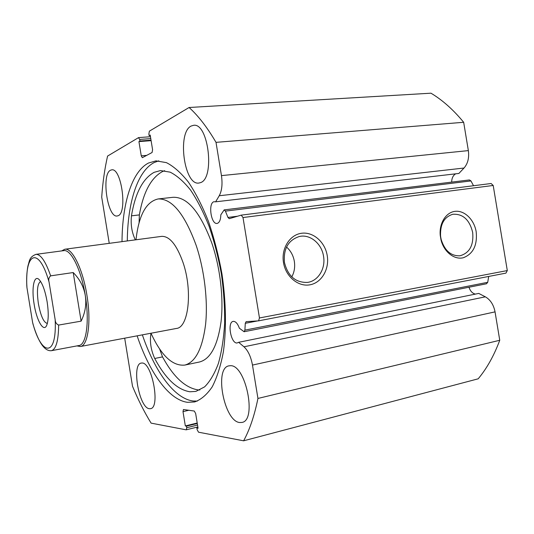 <?xml version="1.0" encoding="UTF-8"?>
<svg xmlns="http://www.w3.org/2000/svg" width="534" height="534" viewBox="0 0 534 534"><rect width="100%" height="100%" fill="white"/><g stroke="black" fill="none" stroke-linecap="round" stroke-linejoin="round"><path stroke-width="0.8" d="M495.045 311.869L252.475 365.069L257.942 398.444L499.751 340.271L495.045 311.869C493.63 304.754 490.392 299.734 485.339 296.824L478.744 293.42L238.631 342.314L237.009 343.002C230.862 343.616 227.057 322.055 233.191 321.388L233.465 321.355C235.761 321.448 237.737 323.744 239.386 328.23L244.091 331.734L244.899 330.139L245.286 323.29L246.114 321.662L258.556 320.854L259.457 317.97L507.3 270.564L505.945 273.121L258.556 320.854M475.367 294.107C472.416 293.393 470.287 291.097 468.979 287.232M150.768 138.593L139.668 139.434L139.928 141.016L138.933 141.597L141.256 155.835L142.318 157.69L152.077 152.51L152.584 149.707L150.188 135.029L149.133 135.643L148.866 134.014L149.36 131.17L189.089 107.501C198.261 115.751 207.232 127.366 216.01 142.351L221.456 175.619C222.645 184.05 221.91 190.758 219.234 195.751L215.636 201.819L213.894 201.732C207.946 203.26 211.097 224.687 217.071 223.419L217.425 223.346C219.561 222.458 220.696 219.621 220.822 214.822L224.167 209.889L225.415 211.117L227.951 217.431L237.63 216.203M455.682 173.824C453.119 175.332 451.777 178.096 451.657 182.114M327.229 255.606C329.545 269.163 321.581 282.833 309.9 284.822C298.252 287.018 285.703 276.619 283.494 262.588C281.104 248.584 289.688 234.82 301.436 233.285C313.151 231.542 325.086 242.029 327.229 255.606M284.442 262.461C287.886 276.085 295.542 282.733 307.417 282.406C318.164 281.171 325.793 268.555 323.531 256.227C321.708 243.624 310.1 233.972 299.407 236.482C288.32 240.06 283.327 248.724 284.442 262.461M476.194 231.843C477.449 245.3 473.164 253.93 463.338 257.735C454.307 260.065 443.941 251.928 441.017 239.94L440.256 235.501C438.988 223.152 446.137 211.998 455.502 211.297C464.854 210.443 474.279 219.921 476.194 231.843M440.777 237.517L441.217 239.666C444.775 250.773 451.03 256.153 459.988 255.786C469.586 253.029 473.818 245.239 472.677 232.423C469.56 219.761 462.951 213.707 452.845 214.267C444.275 216.904 440.176 224.046 440.537 235.701L440.777 237.517M291.791 276.872C294.347 272.153 295.195 266.98 294.334 261.353C293.306 255.526 290.703 250.76 286.531 247.048M197.353 401.087L193.208 401.007C174.197 398.758 154.613 371.023 142.364 334.858M127.299 240.934C127.613 203.227 137.285 171.08 154.266 162.51L158.805 160.834M122.012 241.642C122.239 203.828 131.724 171.601 148.499 163.03L155.988 160.861L166.401 162.63C173.717 166.354 181.066 172.876 188.462 182.187C195.718 193.048 202.406 206.177 208.52 221.583C214.127 238.017 218.606 255.466 221.964 273.929C226.056 301.777 226.503 328.917 223.406 351.606C220.742 365.77 217.018 377.511 212.218 386.836C206.945 394.606 201.098 399.639 194.663 401.942L187.561 402.322C168.744 399.999 149.32 372.131 137.131 335.846M117.934 215.783L117.16 215.983C107.514 218.092 101.126 174.338 110.505 170.219L111.719 169.845C121.518 167.623 127.666 213.386 117.934 215.783M149.373 408.71C139.14 408.056 131.324 364.115 141.23 363.08L141.924 363.02C151.943 361.912 160.627 407.682 150.541 408.67L149.373 408.71M200.41 182.661L198.848 183.049C184.21 185.719 176.968 132.592 191.145 126.037L193.602 125.303C208.54 122.613 215.102 178.743 200.41 182.661M239.653 422.534C224.033 421.213 214.041 367.899 228.952 365.843L230.354 365.717C245.607 364.315 257.221 420.278 242.015 422.427L239.653 422.534M189.089 107.501L430.971 93.19C442.446 100.052 453.346 109.75 463.666 122.286L468.358 150.608C469.299 157.79 467.857 163.598 464.026 168.03L458.893 173.443L215.636 201.819M224.167 209.889L469.419 179.945L470.955 180.933L473.531 185.732M493.202 185.472L243.003 217.538L241.234 215.135L491.1 183.509L493.202 185.472L507.3 270.564M244.899 330.139L487.729 282.299L488.697 276.445M487.729 282.299L486.454 283.768M499.751 340.271C494.03 355.604 486.841 368.453 478.19 378.813L243.617 440.81L198.514 432.193L197.139 429.67L196.872 428.034L198.067 428.255L195.658 413.516L194.289 411.04L183.429 409.518L183.002 411.647L185.338 425.938L186.459 426.145L186.72 427.734L197.54 425.051M197.854 426.953L186.152 429.83L151.095 423.128C144.32 412.081 138.126 399.799 132.519 386.276L124.689 338.182M186.313 429.823L186.72 427.734M257.942 398.444C254.431 415.679 249.652 429.803 243.617 440.81M252.475 365.069C250.913 356.679 248.076 350.591 243.965 346.8L238.631 342.314M243.003 217.538L259.457 317.97M227.951 217.431L229.233 218.68L241.234 215.135M139.668 139.434L138.473 137.659L107.574 156.068C104.684 168.791 102.728 182.488 101.714 197.146L109.236 243.337M463.666 122.286L216.01 142.351M196.872 428.034L197.987 427.761M185.338 425.938L197.206 423.008M186.459 426.145L197.286 423.469M139.928 141.016L151.022 140.168M138.933 141.597L151.109 140.662M149.133 135.643L150.274 135.556M76.949 345.905L80.38 346.519L176.46 328.443C188.542 327.609 192.801 291.01 183.102 262.728C176.761 244.879 169.625 236.088 161.689 236.362L161.655 236.368M159.593 348.909L162.523 356.892L154.713 358.481C150.842 349.837 149.6 341.433 150.995 333.256C161.301 355.671 172.569 366.284 184.804 365.082L199.502 361.992C210.483 359.102 217.672 345.645 221.063 321.622C223.759 298.259 220.235 267.801 211.898 243.284C200.25 212.091 187.307 196.759 173.083 197.293L158.151 198.948C146.156 201.632 138.773 215.242 135.99 239.779M184.804 365.082C195.477 362.259 202.406 348.749 205.577 324.545C208.066 301.016 204.462 270.271 196.205 245.5C184.677 213.987 171.995 198.468 158.151 198.948M34.129 304.226C31.306 287.853 34.136 273.762 39.429 279.929C42.687 283.894 45.25 291.184 47.125 301.797C48.721 312.61 48.587 320.453 46.705 325.313C43.634 332.755 36.612 320.527 34.129 304.226M40.624 281.505C37.387 283.461 36.632 290.796 38.368 303.519C40.711 315.994 43.708 322.636 47.352 323.437M78.965 345.525C86.334 344.851 89.659 321.408 85.286 295.496C81.261 269.79 70.888 249.011 63.746 250.64L35.918 254.358C40.677 254.164 45.584 261.326 50.65 275.851L73.211 272.547C79.78 279.175 83.805 286.825 85.286 295.496C86.628 304.186 85.24 312.744 81.115 321.154L58.647 325.066C58.446 340.819 56.023 349.363 51.371 350.698L78.965 345.525M80.38 346.519C87.956 345.818 91.401 321.795 86.915 295.222C82.79 268.862 72.123 247.589 64.781 249.251L61.71 250.907M50.65 275.851C48.868 277.386 48.334 279.449 49.055 282.039C38.728 245.273 24.424 252.609 26.967 287.753L32.581 322.329C41.252 356.352 57.045 358.067 55.169 319.686C55.309 322.376 56.464 324.171 58.647 325.066M26.967 287.753L26.787 285.683C26.5 278.02 26.874 271.466 27.922 266.032C29.61 260.812 29.096 257.128 35.918 254.358M51.371 350.698C44.669 351.352 38.568 342.574 33.068 324.358L32.581 322.329M49.055 282.039L55.169 319.686M73.211 272.547L81.115 321.154M164.666 170.673L162.496 171.547C151.015 177.822 143.306 192.267 139.361 214.895L131.451 215.836C135.256 193.128 142.798 178.63 154.079 172.349L160.474 170.573L170.139 172.148C176.928 175.559 183.736 181.54 190.565 190.077C197.266 200.043 203.427 212.071 209.048 226.182C214.201 241.221 218.313 257.181 221.383 274.062C223.746 291.063 224.834 307.504 224.647 323.404C223.719 338.556 221.63 351.913 218.386 363.467C214.561 373.713 209.969 381.516 204.589 386.876L195.898 391.395L189.904 391.776C177.248 389.74 165.52 378.639 154.713 358.481L162.523 356.886C173.437 376.931 185.318 387.931 198.161 389.907L199.856 389.987M139.087 222.832L139.361 214.902L131.457 215.843C130.556 224.594 131.845 232.604 135.336 239.866M468.358 150.608L221.456 175.619M188.836 410.259L183.002 411.647M141.256 155.835L146.73 155.367M464.026 168.03L219.234 195.751M470.955 180.933L225.415 211.117M485.339 296.824L243.965 346.8M257.622 320.914L245.286 323.29M138.633 137.605L150.461 136.724M299.027 236.569L299.407 236.482M486.574 283.754L244.091 331.734M161.689 236.362L64.781 249.251"/></g></svg>
